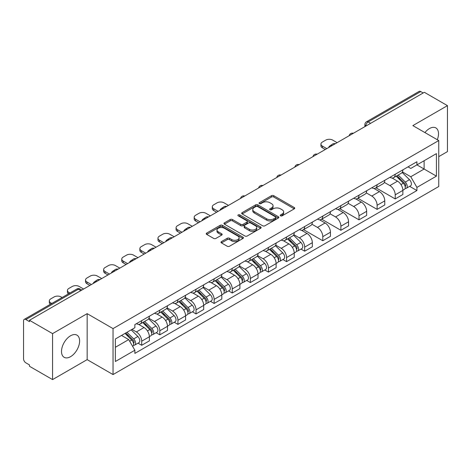 <?xml version="1.0" encoding="UTF-8"?>
<svg xmlns="http://www.w3.org/2000/svg" width="471" height="471" viewBox="0 0 471 471"><rect width="100%" height="100%" fill="white"/><g stroke="black" fill="none" stroke-linecap="round" stroke-linejoin="round"><path stroke-width="0.71" d="M280.569 215.83A1.13 0.654 0 0 0 282.164 215.83L294.269 208.841A1.613 0.93 0 0 0 294.74 208.182A1.613 0.93 0 0 0 294.269 207.528L273.763 195.689A1.613 0.93 0 0 0 271.484 195.689L259.38 202.677A1.13 0.654 0 0 0 259.05 203.136A1.13 0.654 0 0 0 259.38 203.596A1.13 0.654 0 0 0 260.975 203.596L262.541 202.689A5.157 2.979 0 0 1 269.83 202.689L271.537 203.678A5.157 2.979 0 0 1 273.05 205.786A5.157 2.979 0 0 1 271.537 207.888L269.971 208.794A1.13 0.654 0 0 0 269.642 209.254A1.13 0.654 0 0 0 269.971 209.713A1.13 0.654 0 0 0 271.567 209.713L273.133 208.812A5.157 2.979 0 0 1 280.428 208.812L282.135 209.795A5.157 2.979 0 0 1 283.648 211.903A5.157 2.979 0 0 1 282.135 214.005L280.569 214.911A1.13 0.654 0 0 0 280.239 215.371A1.13 0.654 0 0 0 280.569 215.83L280.569 214.911M70.562 356.677A12.805 7.395 120 0 0 78.922 345.396A12.805 7.395 120 0 0 76.961 335.134A12.805 7.395 120 0 0 70.562 335.77A12.805 7.395 120 0 0 62.196 347.05A12.805 7.395 120 0 0 64.156 357.312A12.805 7.395 120 0 0 70.562 356.677M437.3 139.716A12.805 7.395 120 0 0 435.863 127.924A12.805 7.395 120 0 0 429.458 128.559A12.805 7.395 120 0 0 424.93 132.581M221.464 241.599A1.613 0.93 0 0 0 220.993 242.259A1.613 0.93 0 0 0 221.464 242.918L227.222 246.239A1.613 0.93 0 0 0 229.501 246.239L242.942 238.473A1.613 0.93 0 0 0 243.413 237.82A1.613 0.93 0 0 0 242.942 237.16L222.436 225.321A1.613 0.93 0 0 0 220.157 225.321L206.71 233.08A1.613 0.93 0 0 0 206.239 233.74A1.613 0.93 0 0 0 206.71 234.399L213.663 238.408A1.613 0.93 0 0 0 215.942 238.408L221.694 235.088A1.613 0.93 0 0 0 222.165 234.428A1.613 0.93 0 0 0 221.694 233.775L218.25 231.785A4.31 2.49 0 0 1 216.984 230.025A4.31 2.49 0 0 1 219.645 227.723A4.31 2.49 0 0 1 224.343 228.264L237.843 236.059A4.31 2.49 0 0 1 239.109 237.82A4.31 2.49 0 0 1 236.448 240.116A4.31 2.49 0 0 1 231.75 239.58L229.501 238.279A1.613 0.93 0 0 0 227.222 238.279L221.464 241.599L221.464 242.918M113.04 328.599L87.159 313.651L52.569 333.621L29.467 320.286L424.353 92.304L447.45 105.639L412.861 125.61L438.742 140.552L113.04 328.599L113.04 374.569L438.742 186.528L438.742 140.552M262.653 225.78A1.613 0.93 0 0 0 264.932 225.78L278.379 218.02A1.613 0.93 0 0 0 278.85 217.361A1.613 0.93 0 0 0 278.379 216.701L257.867 204.861A1.613 0.93 0 0 0 255.588 204.861L242.147 212.627A1.613 0.93 0 0 0 241.67 213.281A1.613 0.93 0 0 0 242.147 213.94L262.653 225.78M238.667 216.077A1.13 0.654 0 0 1 239.81 216.236L239.81 214.894L260.657 226.934A1.613 0.93 0 0 1 261.128 227.587A1.613 0.93 0 0 1 260.657 228.247L247.216 236.006A1.613 0.93 0 0 1 244.938 236.006L224.426 224.167L224.426 222.854A1.613 0.93 0 0 0 223.955 223.513A1.613 0.93 0 0 0 224.426 224.167M224.426 222.854L230.184 219.533A1.613 0.93 0 0 1 232.462 219.533L240.775 224.331A1.613 0.93 0 0 0 243.054 224.331L246.875 222.129A1.613 0.93 0 0 0 247.346 221.47A1.613 0.93 0 0 0 246.875 220.817L238.214 215.812A1.13 0.654 0 0 1 237.884 215.353A1.13 0.654 0 0 1 238.579 214.752A1.13 0.654 0 0 1 239.81 214.894M52.569 333.621L52.569 379.597L29.467 366.261L29.467 364.919L25.87 362.841A3.285 1.896 -120 0 1 23.55 358.82L23.55 320.892A3.285 1.896 -120 0 1 24.227 319.385L76.808 289.029A3.285 1.896 60 0 1 78.451 289.194L25.87 319.55A3.285 1.896 -120 0 0 24.227 319.385M438.742 156.637L447.45 151.615L447.45 105.639M52.569 379.597L87.159 359.626L113.04 374.569M29.467 320.286L29.467 321.628L25.87 319.55M370.612 123.331L368.175 121.924A3.285 1.896 60 0 0 366.532 121.759L419.113 91.403A3.285 1.896 60 0 1 420.75 91.568L368.175 121.924A3.285 1.896 120 0 0 365.849 125.945L365.849 126.081M423.193 92.975L420.75 91.568M395.216 174.264A7.554 4.357 60 0 1 393.656 177.655L401.316 173.228A7.554 4.357 -120 0 0 402.876 169.843M384.342 182.395L389.876 185.586A7.554 4.357 60 0 1 395.216 194.835L402.876 190.414A7.554 4.357 -120 0 0 397.536 181.164L392.055 178.003M402.876 190.414L402.876 194.499L395.216 198.927L376.011 187.835M393.656 177.655A7.554 4.357 60 0 1 389.935 177.314M395.216 194.835L395.216 198.927M377.112 184.72A7.554 4.357 60 0 1 375.546 188.106L383.206 183.684A7.554 4.357 -120 0 0 384.772 180.293M357.907 198.291L377.112 209.377L384.772 204.956L384.772 200.87A7.554 4.357 -120 0 0 379.432 191.62L373.95 188.453M375.546 188.106A7.554 4.357 60 0 1 371.831 187.764M366.238 192.851L371.772 196.042A7.554 4.357 60 0 1 377.112 205.291L377.112 209.377M359.002 195.171A7.554 4.357 60 0 1 357.436 198.562L365.102 194.14A7.554 4.357 -120 0 0 366.662 190.749M339.797 208.747L359.002 219.833L366.662 215.412L366.662 211.32A7.554 4.357 -120 0 0 361.322 202.077L355.84 198.909M357.436 198.562A7.554 4.357 60 0 1 353.721 198.22M348.128 203.301L353.662 206.498A7.554 4.357 60 0 1 359.002 215.747L359.002 219.833M340.892 205.627A7.554 4.357 60 0 1 339.332 209.018L346.992 204.591A7.554 4.357 -120 0 0 348.558 201.205M321.693 219.198L340.892 230.29L348.558 225.862L348.558 221.776A7.554 4.357 -120 0 0 343.218 212.527L337.731 209.365M339.332 209.018A7.554 4.357 60 0 1 335.611 208.677M330.024 213.757L335.558 216.948A7.554 4.357 60 0 1 340.892 226.198L340.892 230.29M322.788 216.083A7.554 4.357 60 0 1 321.222 219.468L328.882 215.047A7.554 4.357 -120 0 0 330.448 211.656M303.583 229.654L322.788 240.74L330.448 236.318L330.448 232.232A7.554 4.357 -120 0 0 325.108 222.983L319.626 219.816M321.222 219.468A7.554 4.357 60 0 1 317.507 219.127M311.914 224.214L317.448 227.405A7.554 4.357 60 0 1 322.788 236.654L322.788 240.74M304.678 226.533A7.554 4.357 60 0 1 303.118 229.925L310.778 225.503A7.554 4.357 -120 0 0 312.338 222.112M301.004 249.077L304.678 251.196L312.338 246.775L312.338 242.683A7.554 4.357 -120 0 0 307.004 233.439L301.517 230.272M303.118 229.925A7.554 4.357 60 0 1 299.397 229.583M293.81 234.664L299.338 237.861A7.554 4.357 60 0 1 304.678 247.11L304.678 251.196M286.574 236.99A7.554 4.357 60 0 1 285.008 240.381L292.668 235.953A7.554 4.357 -120 0 0 294.234 232.568M282.9 259.527L286.574 261.652L294.234 257.225L294.234 253.139A7.554 4.357 -120 0 0 288.894 243.89L283.412 240.728M285.008 240.381A7.554 4.357 60 0 1 281.293 240.039M275.7 245.12L281.234 248.311A7.554 4.357 60 0 1 286.574 257.56L286.574 261.652M268.464 247.446A7.554 4.357 60 0 1 266.898 250.831L274.564 246.41A7.554 4.357 -120 0 0 276.124 243.018M264.79 269.983L268.464 272.103L276.124 267.681L276.124 263.595A7.554 4.357 -120 0 0 270.784 254.346L265.303 251.178M266.898 250.831A7.554 4.357 60 0 1 263.183 250.49M257.59 255.576L263.124 258.767A7.554 4.357 60 0 1 268.464 268.017L268.464 272.103M250.354 257.896A7.554 4.357 60 0 1 248.794 261.287L256.454 256.866A7.554 4.357 -120 0 0 258.02 253.475M246.686 280.439L250.36 282.559L258.02 278.137L258.02 274.045A7.554 4.357 -120 0 0 252.68 264.802L247.193 261.635M248.794 261.287A7.554 4.357 60 0 1 245.079 260.946M239.486 266.027L245.02 269.224A7.554 4.357 60 0 1 250.36 278.473L250.36 282.559M232.25 268.352A7.554 4.357 60 0 1 230.684 271.743L238.35 267.316A7.554 4.357 -120 0 0 239.91 263.931M228.576 290.89L232.25 293.015L239.91 288.588L239.91 284.502A7.554 4.357 -120 0 0 234.57 275.252L229.089 272.091M230.684 271.743A7.554 4.357 60 0 1 226.969 271.402M221.376 276.483L226.91 279.674A7.554 4.357 60 0 1 232.25 288.923L232.25 293.015M214.14 278.808A7.554 4.357 60 0 1 212.58 282.194L220.24 277.772A7.554 4.357 -120 0 0 221.806 274.381M210.472 301.346L214.14 303.465L221.806 299.044L221.806 294.958A7.554 4.357 -120 0 0 216.466 285.709L210.979 282.541M212.58 282.194A7.554 4.357 60 0 1 208.859 281.852M203.272 286.939L208.8 290.13A7.554 4.357 60 0 1 214.14 299.379L214.14 303.465M196.036 289.259A7.554 4.357 60 0 1 194.47 292.65L202.13 288.228A7.554 4.357 -120 0 0 203.696 284.837M192.362 311.802L196.036 313.922L203.696 309.5L203.696 305.408A7.554 4.357 -120 0 0 198.356 296.165L192.875 292.997M194.47 292.65A7.554 4.357 60 0 1 190.755 292.308M185.162 297.389L190.696 300.586A7.554 4.357 60 0 1 196.036 309.836L196.036 313.922M177.926 299.715A7.554 4.357 60 0 1 176.366 303.106L184.026 298.679A7.554 4.357 -120 0 0 185.586 295.293M174.252 322.252L177.926 324.378L185.586 319.95L185.586 315.864A7.554 4.357 -120 0 0 180.252 306.615L174.765 303.454M176.366 303.106A7.554 4.357 60 0 1 172.645 302.765M167.058 307.846L172.586 311.037A7.554 4.357 60 0 1 177.926 320.286L177.926 324.378M159.822 310.171A7.554 4.357 60 0 1 158.256 313.556L165.916 309.135A7.554 4.357 -120 0 0 167.482 305.744M156.148 332.709L159.822 334.828L167.482 330.407L167.482 326.321A7.554 4.357 -120 0 0 162.142 317.071L156.66 313.904M158.256 313.556A7.554 4.357 60 0 1 154.541 313.215M148.948 318.302L154.482 321.493A7.554 4.357 60 0 1 159.822 330.742L159.822 334.828M141.712 320.621A7.554 4.357 60 0 1 140.146 324.013L147.812 319.591A7.554 4.357 -120 0 0 149.372 316.2M138.038 343.165L141.712 345.284L149.372 340.863L149.372 336.771A7.554 4.357 -120 0 0 144.032 327.528L138.551 324.36M140.146 324.013A7.554 4.357 60 0 1 136.431 323.671M131.962 329.4L136.372 331.949A7.554 4.357 60 0 1 141.712 341.198L141.712 345.284M408.045 166.858L410.771 168.435L436.423 153.623L424.118 160.729L424.118 169.036L410.771 176.743L402.452 171.939M115.366 347.292L128.713 339.585L134.865 350.241L115.366 361.504L115.366 338.985L134.865 327.728L134.865 324.578L416.923 161.73L416.923 164.879L436.423 176.142L416.923 187.399L410.771 176.743M436.423 153.623L436.423 176.142M134.865 350.241L134.865 353.391L416.923 190.549L416.923 187.399M87.159 313.651L87.159 359.626M128.713 339.585L121.518 335.434M409.652 186.351L416.923 190.549M281.022 215.989L282.135 215.347A5.157 2.979 0 0 0 283.648 213.239L283.648 211.903M273.05 205.786L273.05 207.122A5.157 2.979 0 0 1 271.537 209.23L270.425 209.872M294.245 208.853L273.763 197.025A1.613 0.93 0 0 0 271.484 197.025L259.827 203.755M278.355 218.032L257.867 206.204A1.613 0.93 0 0 0 255.588 206.204L242.165 213.952L242.147 212.627M275.529 217.82A1.13 0.654 0 0 0 275.859 217.361A1.13 0.654 0 0 0 275.529 216.901L257.525 206.504A1.13 0.654 0 0 0 255.93 206.504L254.281 207.464A5.157 2.979 0 0 0 252.768 209.566A5.157 2.979 0 0 0 254.281 211.673L266.586 218.774A5.157 2.979 0 0 0 273.875 218.774L275.529 217.82L275.529 219.162A1.13 0.654 0 0 0 275.859 218.703L275.859 217.361M252.768 209.566L252.768 210.908A5.157 2.979 0 0 0 254.281 213.01L254.281 211.673M275.529 219.162L273.875 220.116A5.157 2.979 0 0 1 266.586 220.116L254.281 213.01M224.449 224.178L230.184 220.87L230.184 219.533M247.346 221.47L247.346 222.812A1.613 0.93 0 0 1 246.875 223.472L243.054 225.674A1.613 0.93 0 0 1 240.775 225.674L232.462 220.87A1.613 0.93 0 0 0 230.184 220.87M239.81 216.236L260.64 228.258M249.406 229.318A4.31 2.49 0 0 0 254.105 229.854A4.31 2.49 0 0 0 256.766 227.558A4.31 2.49 0 0 0 255.506 225.797L250.749 223.048A1.613 0.93 0 0 0 248.47 223.048L244.649 225.256A1.613 0.93 0 0 0 244.178 225.909A1.613 0.93 0 0 0 244.649 226.569L249.406 229.318L249.406 230.655A4.31 2.49 0 0 0 254.105 231.196A4.31 2.49 0 0 0 256.766 228.894L256.766 227.558M244.178 225.909L244.178 227.252A1.613 0.93 0 0 0 244.649 227.911L244.649 226.569M249.406 230.655L244.649 227.911M239.109 237.82L239.109 239.156A4.31 2.49 0 0 1 236.448 241.458A4.31 2.49 0 0 1 231.75 240.916L229.501 239.621A1.613 0.93 0 0 0 227.222 239.621L221.488 242.93M216.984 230.025L216.984 231.361A4.31 2.49 0 0 0 218.25 233.121L218.25 231.785M221.67 235.1L218.25 233.121M242.918 238.491L222.436 226.663A1.613 0.93 0 0 0 220.157 226.663L206.734 234.411M396.193 176.189L403.323 183.225A4.104 2.367 60 0 1 404.406 189.377L402.876 190.26M329.229 147.223L328.835 146.993A10.262 5.923 -0 0 1 331.79 144.715M397.612 177.591L400.638 179.339M337.124 142.666L332.714 140.117A4.922 2.844 -0 0 0 325.749 140.117L322.382 142.065A4.922 2.844 -0 0 0 320.939 144.073A4.922 2.844 -0 0 0 322.382 146.087L326.792 148.63M396.982 175.73L404.795 183.437A1.972 1.136 60 0 1 405.313 186.392A1.972 1.136 60 0 1 405.137 186.463M398.166 175.047L405.296 182.083A4.104 2.367 60 0 1 406.379 188.235A4.104 2.367 60 0 1 405.142 188.371M402.157 172.451L409.476 179.675A4.104 2.367 60 0 1 410.559 185.827L406.379 188.235M325.284 149.501L322.382 147.823A4.922 2.844 180 0 1 320.939 145.816L320.939 144.073M287.546 238.915L294.681 245.95A4.104 2.367 60 0 1 295.764 252.103L294.234 252.986M220.587 209.948L220.187 209.719A10.262 5.923 -0 0 1 223.142 207.44M288.97 240.316L291.991 242.065M228.476 205.391L224.066 202.842A4.922 2.844 -0 0 0 217.102 202.842L213.734 204.791A4.922 2.844 -0 0 0 212.291 206.798A4.922 2.844 -0 0 0 213.734 208.812L218.144 211.355M288.34 238.456L296.147 246.162A1.972 1.136 60 0 1 296.671 249.118A1.972 1.136 60 0 1 296.489 249.188M289.518 237.773L296.653 244.808A4.104 2.367 60 0 1 297.737 250.961A4.104 2.367 60 0 1 296.495 251.096M293.51 235.176L300.834 242.4A4.104 2.367 60 0 1 301.917 248.553L297.737 250.961M216.636 212.227L213.734 210.549A4.922 2.844 180 0 1 212.291 208.541L212.291 206.798M269.441 249.365L276.571 256.407A4.104 2.367 60 0 1 277.654 262.559L276.124 263.442M202.477 220.404L202.083 220.175A10.262 5.923 -0 0 1 205.038 217.896M270.86 250.772L273.887 252.515M210.372 215.848L205.957 213.298A4.922 2.844 -0 0 0 198.998 213.298L195.63 215.241A4.922 2.844 -0 0 0 194.187 217.255A4.922 2.844 -0 0 0 195.63 219.262L200.04 221.812M270.23 248.912L278.043 256.618A1.972 1.136 60 0 1 278.561 259.568A1.972 1.136 60 0 1 278.385 259.639M271.414 248.229L278.544 255.264A4.104 2.367 60 0 1 279.627 261.417A4.104 2.367 60 0 1 278.39 261.552M275.405 245.632L282.724 252.85A4.104 2.367 60 0 1 283.807 259.003L279.627 261.417M198.532 222.683L195.63 221.005A4.922 2.844 180 0 1 194.187 218.997L194.187 217.255M251.331 259.821L258.467 266.857A4.104 2.367 60 0 1 259.55 273.009L258.014 273.892M184.367 230.855L183.973 230.631A10.262 5.923 -0 0 1 186.928 228.347M252.756 261.222L255.777 262.971M192.262 226.298L187.852 223.754A4.922 2.844 -0 0 0 180.888 223.754L177.52 225.697A4.922 2.844 -0 0 0 176.077 227.705A4.922 2.844 -0 0 0 177.52 229.718L181.93 232.262M252.12 259.362L259.933 267.069A1.972 1.136 60 0 1 260.451 270.024A1.972 1.136 60 0 1 260.275 270.095M253.304 258.679L260.439 265.721A4.104 2.367 60 0 1 261.523 271.873A4.104 2.367 60 0 1 260.28 272.002M257.296 256.083L264.62 263.307A4.104 2.367 60 0 1 265.697 269.459L261.523 271.873M180.422 233.133L177.52 231.461A4.922 2.844 180 0 1 176.077 229.448L176.077 227.705M233.222 270.277L240.357 277.313A4.104 2.367 60 0 1 241.44 283.465L239.91 284.349M166.263 241.311L165.869 241.081A10.262 5.923 -0 0 1 168.818 238.803M234.646 271.679L237.672 273.427M174.152 236.754L169.743 234.205A4.922 2.844 -0 0 0 162.778 234.205L159.416 236.154A4.922 2.844 -0 0 0 157.973 238.161A4.922 2.844 -0 0 0 159.416 240.175L163.826 242.718M234.016 269.818L241.829 277.525A1.972 1.136 60 0 1 242.347 280.481A1.972 1.136 60 0 1 242.165 280.551M235.2 269.135L242.33 276.171A4.104 2.367 60 0 1 243.413 282.323A4.104 2.367 60 0 1 242.176 282.459M239.191 266.539L246.51 273.763A4.104 2.367 60 0 1 247.593 279.915L243.413 282.323M162.312 243.589L159.416 241.911A4.922 2.844 180 0 1 157.973 239.904L157.973 238.161M215.117 280.728L222.253 287.769A4.104 2.367 60 0 1 223.331 293.922L221.8 294.805M148.153 251.767L147.759 251.538A10.262 5.923 -0 0 1 150.714 249.259M216.542 282.135L219.563 283.878M156.048 247.21L151.638 244.661A4.922 2.844 -0 0 0 144.674 244.661L141.306 246.604A4.922 2.844 -0 0 0 139.863 248.617A4.922 2.844 -0 0 0 141.306 250.625L145.716 253.174M215.906 280.274L223.719 287.981A1.972 1.136 60 0 1 224.237 290.931A1.972 1.136 60 0 1 224.061 291.001M217.09 279.591L224.225 286.627A4.104 2.367 60 0 1 225.309 292.779A4.104 2.367 60 0 1 224.066 292.915M221.082 276.995L228.4 284.213A4.104 2.367 60 0 1 229.483 290.366L225.309 292.779M144.208 254.046L141.306 252.368A4.922 2.844 180 0 1 139.863 250.36L139.863 248.617M197.008 291.184L204.143 298.22A4.104 2.367 60 0 1 205.226 304.372L203.696 305.255M130.049 262.217L129.649 261.994A10.262 5.923 -0 0 1 132.604 259.709M198.432 292.585L201.458 294.334M137.938 257.661L133.529 255.117A4.922 2.844 -0 0 0 126.564 255.117L123.202 257.06A4.922 2.844 -0 0 0 121.759 259.068A4.922 2.844 -0 0 0 123.202 261.081L127.612 263.625M197.802 290.725L205.609 298.431A1.972 1.136 60 0 1 206.133 301.387A1.972 1.136 60 0 1 205.951 301.458M198.98 290.042L206.115 297.083A4.104 2.367 60 0 1 207.199 303.236A4.104 2.367 60 0 1 205.957 303.365M202.977 287.445L210.296 294.669A4.104 2.367 60 0 1 211.379 300.822L207.199 303.236M126.098 264.496L123.202 262.824A4.922 2.844 180 0 1 121.759 260.81L121.759 259.068M178.903 301.64L186.033 308.676A4.104 2.367 60 0 1 187.117 314.828L185.586 315.711M111.939 272.674L111.545 272.444A10.262 5.923 -0 0 1 114.5 270.166M180.322 303.041L183.349 304.79M119.834 268.117L115.424 265.567A4.922 2.844 -0 0 0 108.46 265.567L105.092 267.516A4.922 2.844 -0 0 0 103.649 269.524A4.922 2.844 -0 0 0 105.092 271.537L109.502 274.081M179.692 301.181L187.505 308.888A1.972 1.136 60 0 1 188.023 311.843A1.972 1.136 60 0 1 187.847 311.914M180.876 300.498L188.011 307.534A4.104 2.367 60 0 1 189.089 313.686A4.104 2.367 60 0 1 187.852 313.821M184.868 297.902L192.186 305.126A4.104 2.367 60 0 1 193.269 311.278L189.089 313.686M107.994 274.952L105.092 273.274A4.922 2.844 180 0 1 103.649 271.267L103.649 269.524M160.794 312.09L167.929 319.132A4.104 2.367 60 0 1 169.012 325.284L167.482 326.168M93.829 283.13L93.435 282.9A10.262 5.923 -0 0 1 96.39 280.622M162.218 313.498L165.239 315.24M101.724 278.573L97.314 276.024A4.922 2.844 -0 0 0 90.35 276.024L86.982 277.967A4.922 2.844 -0 0 0 85.539 279.98A4.922 2.844 -0 0 0 86.982 281.988L91.392 284.537M161.588 311.637L169.395 319.344A1.972 1.136 60 0 1 169.919 322.294A1.972 1.136 60 0 1 169.737 322.364M162.766 310.954L169.901 317.99A4.104 2.367 60 0 1 170.985 324.142A4.104 2.367 60 0 1 169.743 324.278M166.758 308.358L174.082 315.576A4.104 2.367 60 0 1 175.165 321.728L170.985 324.142M89.884 285.408L86.982 283.73A4.922 2.844 180 0 1 85.539 281.723L85.539 279.98M142.689 322.547L149.819 329.582A4.104 2.367 60 0 1 150.903 335.735L149.372 336.618M144.108 323.948L147.135 325.697M83.62 289.023L79.205 286.48A4.922 2.844 -0 0 0 72.246 286.48L68.878 288.423A4.922 2.844 -0 0 0 67.435 290.43A4.922 2.844 -0 0 0 68.878 292.444L69.891 293.027M143.478 322.087L151.291 329.794A1.972 1.136 60 0 1 151.809 332.75A1.972 1.136 60 0 1 151.633 332.82M144.662 321.405L151.792 328.446A4.104 2.367 60 0 1 152.875 334.598A4.104 2.367 60 0 1 151.638 334.728M148.653 318.808L155.972 326.032A4.104 2.367 60 0 1 157.055 332.185L152.875 334.598M68.413 293.88A4.922 2.844 180 0 1 67.435 292.173L67.435 290.43M125.003 333.421L131.715 340.038A4.104 2.367 60 0 1 132.798 346.191L132.592 346.309M126.004 334.404L129.025 336.153M62.113 297.519L61.1 296.93A4.922 2.844 -0 0 0 54.136 296.93L50.768 298.879A4.922 2.844 -0 0 0 49.325 300.887A4.922 2.844 -0 0 0 50.768 302.9L51.781 303.483M125.792 332.962L133.181 340.25A1.972 1.136 60 0 1 133.699 343.206A1.972 1.136 60 0 1 133.523 343.277M126.976 332.279L133.687 338.896A4.104 2.367 60 0 1 134.771 345.049A4.104 2.367 60 0 1 133.529 345.184M131.156 329.865L137.868 336.488A4.104 2.367 60 0 1 138.945 342.641L134.771 345.049M50.309 304.331A4.922 2.844 180 0 1 49.325 302.629L49.325 300.887M365.967 126.01L365.849 125.945A3.285 1.896 0 0 1 364.89 124.603L364.89 126.634M159.822 330.742L167.482 326.321M177.926 320.286L185.586 315.864M196.036 309.836L203.696 305.408M214.14 299.379L221.806 294.958M232.25 288.923L239.91 284.502M250.36 278.473L258.02 274.045M268.464 268.017L276.124 263.595M286.574 257.56L294.234 253.139M304.678 247.11L312.338 242.683M322.788 236.654L330.448 232.232M340.892 226.198L348.558 221.776M359.002 215.747L366.662 211.32M377.112 205.291L384.772 200.87M141.712 341.198L149.372 336.771M136.372 331.949L144.032 327.528M154.482 321.493L162.142 317.071M172.586 311.037L180.252 306.615M190.696 300.586L198.356 296.165M208.8 290.13L216.466 285.709M226.91 279.674L234.57 275.252M245.02 269.224L252.68 264.802M263.124 258.767L270.784 254.346M281.234 248.311L288.894 243.89M299.338 237.861L307.004 233.439M317.448 227.405L325.108 222.983M335.558 216.948L343.218 212.527M353.662 206.498L361.322 202.077M371.772 196.042L379.432 191.62M389.876 185.586L397.536 181.164M353.109 133.434A3.285 1.896 120 0 0 351.66 134.27M335.005 143.891A3.285 1.896 120 0 0 333.556 144.727M316.895 154.341A3.285 1.896 120 0 0 315.446 155.183M298.791 164.797A3.285 1.896 120 0 0 297.336 165.633M280.681 175.253A3.285 1.896 120 0 0 279.232 176.089M262.571 185.704A3.285 1.896 120 0 0 261.122 186.545M244.467 196.16A3.285 1.896 120 0 0 243.018 196.996M226.357 206.616A3.285 1.896 120 0 0 224.908 207.452M208.253 217.066A3.285 1.896 120 0 0 206.804 217.908M190.143 227.522A3.285 1.896 120 0 0 188.694 228.358M172.039 237.979A3.285 1.896 120 0 0 170.584 238.815M153.929 248.429A3.285 1.896 120 0 0 152.48 249.271M135.819 258.885A3.285 1.896 120 0 0 134.37 259.721M117.715 269.341A3.285 1.896 120 0 0 116.266 270.177M99.605 279.792A3.285 1.896 120 0 0 98.156 280.634M80.888 290.601L78.451 289.194A3.285 1.896 120 0 1 80.094 289.029A3.285 3.285 0 0 0 76.808 289.029M282.135 215.347L282.135 214.005M269.971 209.713L269.971 208.794M271.537 209.23L271.537 207.888M259.38 203.596L259.38 202.677M271.484 197.025L271.484 195.689M273.763 197.025L273.763 195.689M294.269 208.841L294.269 207.528M255.588 206.204L255.588 204.861M257.867 206.204L257.867 204.861M278.379 218.02L278.379 216.701M266.586 220.116L266.586 218.774M273.875 220.116L273.875 218.774M232.462 220.87L232.462 219.533M240.775 225.674L240.775 224.331M243.054 225.674L243.054 224.331M246.875 223.472L246.875 222.129M260.657 228.247L260.657 226.934M227.222 239.621L227.222 238.279M229.501 239.621L229.501 238.279M231.75 240.916L231.75 239.58M221.694 235.088L221.694 233.775M206.71 234.399L206.71 233.08M220.157 226.663L220.157 225.321M222.436 226.663L222.436 225.321M242.942 238.473L242.942 237.16M403.323 183.225L400.968 184.585M405.719 185.486L404.983 185.915M409.476 179.675L405.296 182.083M322.382 147.823L322.382 146.087M294.681 245.95L292.32 247.31M297.077 248.211L296.336 248.641M300.834 242.4L296.653 244.808M213.734 210.549L213.734 208.812M276.571 256.407L274.216 257.767M278.967 258.667L278.231 259.097M282.724 252.85L278.544 255.264M195.63 221.005L195.63 219.262M258.467 266.857L256.106 268.217M260.863 269.124L260.122 269.547M264.62 263.307L260.439 265.721M177.52 231.461L177.52 229.718M240.357 277.313L238.002 278.673M242.753 279.574L242.017 280.004M246.51 273.763L242.33 276.171M159.416 241.911L159.416 240.175M222.253 287.769L219.892 289.129M224.649 290.03L223.908 290.46M228.4 284.213L224.225 286.627M141.306 252.368L141.306 250.625M204.143 298.22L201.788 299.58M206.539 300.486L205.798 300.91M210.296 294.669L206.115 297.083M123.202 262.824L123.202 261.081M186.033 308.676L183.678 310.036M188.429 310.937L187.694 311.366M192.186 305.126L188.011 307.534M105.092 273.274L105.092 271.537M167.929 319.132L165.568 320.492M170.325 321.393L169.584 321.823M174.082 315.576L169.901 317.99M86.982 283.73L86.982 281.988M149.819 329.582L147.464 330.942M152.215 331.849L151.479 332.273M155.972 326.032L151.792 328.446M68.878 293.61L68.878 292.444M131.715 340.038L129.66 341.228M134.111 342.299L133.37 342.729M137.868 336.488L133.687 338.896M50.768 304.066L50.768 302.9M353.391 133.275A3.285 3.285 0 0 0 349.176 135.707M335.281 143.726A3.285 3.285 0 0 0 331.072 146.157M317.177 154.182A3.285 3.285 0 0 0 312.962 156.613M299.067 164.638A3.285 3.285 0 0 0 294.852 167.07M280.957 175.088A3.285 3.285 0 0 0 276.748 177.52M262.853 185.545A3.285 3.285 0 0 0 258.638 187.976M244.743 196.001A3.285 3.285 0 0 0 240.534 198.432M226.639 206.451A3.285 3.285 0 0 0 222.424 208.883M208.529 216.907A3.285 3.285 0 0 0 204.32 219.339M190.419 227.363A3.285 3.285 0 0 0 186.21 229.795M172.315 237.814A3.285 3.285 0 0 0 168.1 240.245M154.205 248.27A3.285 3.285 0 0 0 149.996 250.702M136.101 258.726A3.285 3.285 0 0 0 131.886 261.158M117.991 269.176A3.285 3.285 0 0 0 113.782 271.608M99.887 279.633A3.285 3.285 0 0 0 95.672 282.064M81.854 290.042L80.094 289.029M366.532 121.759A3.285 3.285 0 0 0 364.89 124.603"/></g></svg>
